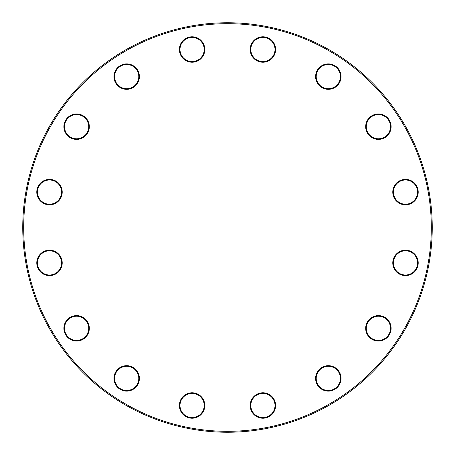 <?xml version="1.0" encoding="UTF-8"?>
<svg xmlns="http://www.w3.org/2000/svg" width="455" height="455" viewBox="0 0 455 455"><rect width="100%" height="100%" fill="white"/><g stroke="black" fill="none" stroke-linecap="round" stroke-linejoin="round"><path stroke-width="0.34" stroke-dasharray="2.27 1.71" d="M432.25 227.5A204.75 204.75 0 0 0 227.5 22.75A204.75 204.75 0 0 0 22.75 227.5A204.75 204.75 0 0 0 227.5 432.25A204.75 204.75 0 0 0 432.25 227.5M23.683 227.5A203.817 203.817 0 0 1 329.409 50.988A203.817 203.817 0 0 1 329.409 404.012A203.817 203.817 0 0 1 23.683 227.5M250.187 405.496A12.717 12.717 0 0 0 269.263 416.513A12.717 12.717 0 0 0 269.263 394.479A12.717 12.717 0 0 0 250.187 405.496M315.605 378.395A12.717 12.717 0 0 0 334.687 389.412A12.717 12.717 0 0 0 334.687 367.384A12.717 12.717 0 0 0 315.605 378.395M365.678 328.328A12.717 12.717 0 0 0 384.759 339.339A12.717 12.717 0 0 0 384.759 317.311A12.717 12.717 0 0 0 365.678 328.328M392.779 262.905A12.717 12.717 0 0 0 411.855 273.921A12.717 12.717 0 0 0 411.855 251.888A12.717 12.717 0 0 0 392.779 262.905M392.779 192.095A12.717 12.717 0 0 0 411.855 203.112A12.717 12.717 0 0 0 411.855 181.079A12.717 12.717 0 0 0 392.779 192.095M365.678 126.672A12.717 12.717 0 0 0 384.759 137.689A12.717 12.717 0 0 0 384.759 115.661A12.717 12.717 0 0 0 365.678 126.672M315.605 76.605A12.717 12.717 0 0 0 334.687 87.616A12.717 12.717 0 0 0 334.687 65.588A12.717 12.717 0 0 0 315.605 76.605M250.187 49.504A12.717 12.717 0 0 0 269.263 60.521A12.717 12.717 0 0 0 269.263 38.487A12.717 12.717 0 0 0 250.187 49.504M179.372 49.504A12.717 12.717 0 0 0 198.454 60.521A12.717 12.717 0 0 0 198.454 38.487A12.717 12.717 0 0 0 179.372 49.504M113.955 76.605A12.717 12.717 0 0 0 133.031 87.616A12.717 12.717 0 0 0 133.031 65.588A12.717 12.717 0 0 0 113.955 76.605M63.882 126.672A12.717 12.717 0 0 0 82.964 137.689A12.717 12.717 0 0 0 82.964 115.661A12.717 12.717 0 0 0 63.882 126.672M36.787 192.095A12.717 12.717 0 0 0 55.863 203.112A12.717 12.717 0 0 0 55.863 181.079A12.717 12.717 0 0 0 36.787 192.095M36.787 262.905A12.717 12.717 0 0 0 55.863 273.921A12.717 12.717 0 0 0 55.863 251.888A12.717 12.717 0 0 0 36.787 262.905M63.882 328.328A12.717 12.717 0 0 0 82.964 339.339A12.717 12.717 0 0 0 82.964 317.311A12.717 12.717 0 0 0 63.882 328.328M113.955 378.395A12.717 12.717 0 0 0 133.031 389.412A12.717 12.717 0 0 0 133.031 367.384A12.717 12.717 0 0 0 113.955 378.395M179.372 405.496A12.717 12.717 0 0 0 198.454 416.513A12.717 12.717 0 0 0 198.454 394.479A12.717 12.717 0 0 0 179.372 405.496M179.998 405.496A12.097 12.097 0 0 1 198.141 395.02A12.097 12.097 0 0 1 198.141 415.972A12.097 12.097 0 0 1 179.998 405.496M114.575 378.395A12.097 12.097 0 0 1 132.724 367.919A12.097 12.097 0 0 1 132.724 388.877A12.097 12.097 0 0 1 114.575 378.395M250.807 405.496A12.097 12.097 0 0 1 268.956 395.02A12.097 12.097 0 0 1 268.956 415.972A12.097 12.097 0 0 1 250.807 405.496M316.225 378.395A12.097 12.097 0 0 1 334.374 367.919A12.097 12.097 0 0 1 334.374 388.877A12.097 12.097 0 0 1 316.225 378.395M366.298 328.328A12.097 12.097 0 0 1 384.447 317.846A12.097 12.097 0 0 1 384.447 338.804A12.097 12.097 0 0 1 366.298 328.328M393.399 262.905A12.097 12.097 0 0 1 411.548 252.428A12.097 12.097 0 0 1 411.548 273.381A12.097 12.097 0 0 1 393.399 262.905M393.399 192.095A12.097 12.097 0 0 1 411.548 181.619A12.097 12.097 0 0 1 411.548 202.572A12.097 12.097 0 0 1 393.399 192.095M366.298 126.672A12.097 12.097 0 0 1 384.447 116.196A12.097 12.097 0 0 1 384.447 137.154A12.097 12.097 0 0 1 366.298 126.672M316.225 76.605A12.097 12.097 0 0 1 334.374 66.123A12.097 12.097 0 0 1 334.374 87.081A12.097 12.097 0 0 1 316.225 76.605M250.807 49.504A12.097 12.097 0 0 1 268.956 39.028A12.097 12.097 0 0 1 268.956 59.98A12.097 12.097 0 0 1 250.807 49.504M179.998 49.504A12.097 12.097 0 0 1 198.141 39.028A12.097 12.097 0 0 1 198.141 59.98A12.097 12.097 0 0 1 179.998 49.504M114.575 76.605A12.097 12.097 0 0 1 132.724 66.123A12.097 12.097 0 0 1 132.724 87.081A12.097 12.097 0 0 1 114.575 76.605M64.502 126.672A12.097 12.097 0 0 1 82.651 116.196A12.097 12.097 0 0 1 82.651 137.154A12.097 12.097 0 0 1 64.502 126.672M37.407 192.095A12.097 12.097 0 0 1 55.556 181.619A12.097 12.097 0 0 1 55.556 202.572A12.097 12.097 0 0 1 37.407 192.095M37.407 262.905A12.097 12.097 0 0 1 55.556 252.428A12.097 12.097 0 0 1 55.556 273.381A12.097 12.097 0 0 1 37.407 262.905M64.502 328.328A12.097 12.097 0 0 1 82.651 317.846A12.097 12.097 0 0 1 82.651 338.804A12.097 12.097 0 0 1 64.502 328.328"/><path stroke-width="0.68" d="M432.25 227.5A204.75 204.75 0 0 1 125.125 404.819A204.75 204.75 0 0 1 125.125 50.181A204.75 204.75 0 0 1 432.25 227.5M431.317 227.5A203.817 203.817 0 0 0 125.591 50.988A203.817 203.817 0 0 0 125.591 404.012A203.817 203.817 0 0 0 431.317 227.5M275.628 405.496A12.717 12.717 0 0 1 256.546 416.513A12.717 12.717 0 0 1 256.546 394.479A12.717 12.717 0 0 1 275.628 405.496M341.045 378.395A12.717 12.717 0 0 1 321.969 389.412A12.717 12.717 0 0 1 321.969 367.384A12.717 12.717 0 0 1 341.045 378.395M391.118 328.328A12.717 12.717 0 0 1 372.036 339.339A12.717 12.717 0 0 1 372.036 317.311A12.717 12.717 0 0 1 391.118 328.328M418.213 262.905A12.717 12.717 0 0 1 399.137 273.921A12.717 12.717 0 0 1 399.137 251.888A12.717 12.717 0 0 1 418.213 262.905M418.213 192.095A12.717 12.717 0 0 1 399.137 203.112A12.717 12.717 0 0 1 399.137 181.079A12.717 12.717 0 0 1 418.213 192.095M391.118 126.672A12.717 12.717 0 0 1 372.036 137.689A12.717 12.717 0 0 1 372.036 115.661A12.717 12.717 0 0 1 391.118 126.672M341.045 76.605A12.717 12.717 0 0 1 321.969 87.616A12.717 12.717 0 0 1 321.969 65.588A12.717 12.717 0 0 1 341.045 76.605M275.628 49.504A12.717 12.717 0 0 1 256.546 60.521A12.717 12.717 0 0 1 256.546 38.487A12.717 12.717 0 0 1 275.628 49.504M204.813 49.504A12.717 12.717 0 0 1 185.737 60.521A12.717 12.717 0 0 1 185.737 38.487A12.717 12.717 0 0 1 204.813 49.504M139.395 76.605A12.717 12.717 0 0 1 120.313 87.616A12.717 12.717 0 0 1 120.313 65.588A12.717 12.717 0 0 1 139.395 76.605M89.322 126.672A12.717 12.717 0 0 1 70.241 137.689A12.717 12.717 0 0 1 70.241 115.661A12.717 12.717 0 0 1 89.322 126.672M62.221 192.095A12.717 12.717 0 0 1 43.145 203.112A12.717 12.717 0 0 1 43.145 181.079A12.717 12.717 0 0 1 62.221 192.095M62.221 262.905A12.717 12.717 0 0 1 43.145 273.921A12.717 12.717 0 0 1 43.145 251.888A12.717 12.717 0 0 1 62.221 262.905M89.322 328.328A12.717 12.717 0 0 1 70.241 339.339A12.717 12.717 0 0 1 70.241 317.311A12.717 12.717 0 0 1 89.322 328.328M139.395 378.395A12.717 12.717 0 0 1 120.313 389.412A12.717 12.717 0 0 1 120.313 367.384A12.717 12.717 0 0 1 139.395 378.395M204.813 405.496A12.717 12.717 0 0 1 185.737 416.513A12.717 12.717 0 0 1 185.737 394.479A12.717 12.717 0 0 1 204.813 405.496M179.998 405.496A12.097 12.097 0 0 0 192.095 417.593A12.097 12.097 0 0 0 204.193 405.496A12.097 12.097 0 0 0 192.095 393.399A12.097 12.097 0 0 0 179.998 405.496M114.575 378.395A12.097 12.097 0 0 0 126.672 390.498A12.097 12.097 0 0 0 138.775 378.395A12.097 12.097 0 0 0 126.672 366.298A12.097 12.097 0 0 0 114.575 378.395M250.807 405.496A12.097 12.097 0 0 0 262.905 417.593A12.097 12.097 0 0 0 275.002 405.496A12.097 12.097 0 0 0 262.905 393.399A12.097 12.097 0 0 0 250.807 405.496M316.225 378.395A12.097 12.097 0 0 0 328.328 390.498A12.097 12.097 0 0 0 340.425 378.395A12.097 12.097 0 0 0 328.328 366.298A12.097 12.097 0 0 0 316.225 378.395M366.298 328.328A12.097 12.097 0 0 0 378.395 340.425A12.097 12.097 0 0 0 390.498 328.328A12.097 12.097 0 0 0 378.395 316.225A12.097 12.097 0 0 0 366.298 328.328M393.399 262.905A12.097 12.097 0 0 0 405.496 275.002A12.097 12.097 0 0 0 417.593 262.905A12.097 12.097 0 0 0 405.496 250.807A12.097 12.097 0 0 0 393.399 262.905M393.399 192.095A12.097 12.097 0 0 0 405.496 204.193A12.097 12.097 0 0 0 417.593 192.095A12.097 12.097 0 0 0 405.496 179.998A12.097 12.097 0 0 0 393.399 192.095M366.298 126.672A12.097 12.097 0 0 0 378.395 138.775A12.097 12.097 0 0 0 390.498 126.672A12.097 12.097 0 0 0 378.395 114.575A12.097 12.097 0 0 0 366.298 126.672M316.225 76.605A12.097 12.097 0 0 0 328.328 88.702A12.097 12.097 0 0 0 340.425 76.605A12.097 12.097 0 0 0 328.328 64.502A12.097 12.097 0 0 0 316.225 76.605M250.807 49.504A12.097 12.097 0 0 0 262.905 61.601A12.097 12.097 0 0 0 275.002 49.504A12.097 12.097 0 0 0 262.905 37.407A12.097 12.097 0 0 0 250.807 49.504M179.998 49.504A12.097 12.097 0 0 0 192.095 61.601A12.097 12.097 0 0 0 204.193 49.504A12.097 12.097 0 0 0 192.095 37.407A12.097 12.097 0 0 0 179.998 49.504M114.575 76.605A12.097 12.097 0 0 0 126.672 88.702A12.097 12.097 0 0 0 138.775 76.605A12.097 12.097 0 0 0 126.672 64.502A12.097 12.097 0 0 0 114.575 76.605M64.502 126.672A12.097 12.097 0 0 0 76.605 138.775A12.097 12.097 0 0 0 88.702 126.672A12.097 12.097 0 0 0 76.605 114.575A12.097 12.097 0 0 0 64.502 126.672M37.407 192.095A12.097 12.097 0 0 0 49.504 204.193A12.097 12.097 0 0 0 61.601 192.095A12.097 12.097 0 0 0 49.504 179.998A12.097 12.097 0 0 0 37.407 192.095M37.407 262.905A12.097 12.097 0 0 0 49.504 275.002A12.097 12.097 0 0 0 61.601 262.905A12.097 12.097 0 0 0 49.504 250.807A12.097 12.097 0 0 0 37.407 262.905M64.502 328.328A12.097 12.097 0 0 0 76.605 340.425A12.097 12.097 0 0 0 88.702 328.328A12.097 12.097 0 0 0 76.605 316.225A12.097 12.097 0 0 0 64.502 328.328"/></g></svg>
